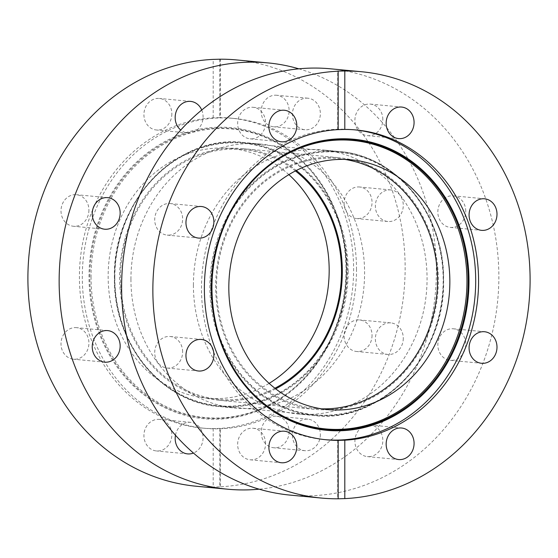 <?xml version="1.0" encoding="UTF-8"?>
<svg xmlns="http://www.w3.org/2000/svg" width="558" height="558" viewBox="0 0 558 558"><rect width="100%" height="100%" fill="white"/><g stroke="black" fill="none" stroke-linecap="round" stroke-linejoin="round"><path stroke-width="0.42" stroke-dasharray="2.79 2.09" d="M295.419 170.929A125.445 110.372 95.4 0 0 242.779 149.579A125.445 110.372 95.4 0 0 120.465 277.472A125.445 110.372 95.4 0 0 219.182 399.354A125.445 110.372 95.4 0 0 274.899 388.235M288.856 174.626A125.445 110.372 95.4 0 0 230.461 148.414A125.445 110.372 95.4 0 0 108.147 276.315A125.445 110.372 95.4 0 0 206.865 398.189A125.445 110.372 95.4 0 0 269.144 383.374M130.935 279.23A132.616 116.678 95.4 0 0 235.288 408.072A132.616 116.678 95.4 0 0 364.59 272.869A132.616 116.678 95.4 0 0 260.23 144.027A132.616 116.678 95.4 0 0 130.935 279.23M88.917 210.101A15.847 13.943 -84.6 0 1 73.468 226.262A15.847 13.943 -84.6 0 1 61.003 210.861A15.847 13.943 -84.6 0 1 76.453 194.707A15.847 13.943 -84.6 0 1 88.917 210.101M74.96 327.602A15.847 13.943 -84.6 0 1 76.453 327.651A15.847 13.943 -84.6 0 1 88.903 343.895A15.847 13.943 -84.6 0 1 74.96 359.254A15.847 13.943 -84.6 0 1 73.468 359.206A15.847 13.943 -84.6 0 1 61.024 342.961A15.847 13.943 -84.6 0 1 74.96 327.602M157.886 419.351A15.847 13.943 -84.6 0 1 159.372 419.4A15.847 13.943 -84.6 0 1 171.822 435.638A15.847 13.943 -84.6 0 1 157.886 450.997A15.847 13.943 -84.6 0 1 156.393 450.948A15.847 13.943 -84.6 0 1 143.943 434.71A15.847 13.943 -84.6 0 1 157.886 419.351M175.47 435.219A15.847 13.943 -84.6 0 1 189.127 422.301A15.847 13.943 -84.6 0 1 190.613 422.35A15.847 13.943 -84.6 0 1 203.007 436.098A15.847 13.943 -84.6 0 1 193.459 453.047M289.114 431.599A15.847 13.943 -84.6 0 1 273.664 447.753A15.847 13.943 -84.6 0 1 261.2 432.359A15.847 13.943 -84.6 0 1 276.649 416.205A15.847 13.943 -84.6 0 1 289.114 431.599M320.355 434.549A15.847 13.943 -84.6 0 1 304.905 450.704A15.847 13.943 -84.6 0 1 292.434 435.31A15.847 13.943 -84.6 0 1 307.883 419.156A15.847 13.943 -84.6 0 1 320.355 434.549M372.04 335.33A15.847 13.943 -84.6 0 1 356.59 351.491A15.847 13.943 -84.6 0 1 344.119 336.097A15.847 13.943 -84.6 0 1 359.568 319.936A15.847 13.943 -84.6 0 1 372.04 335.33M403.281 338.281A15.847 13.943 -84.6 0 1 387.831 354.442A15.847 13.943 -84.6 0 1 375.36 339.048A15.847 13.943 -84.6 0 1 390.809 322.887A15.847 13.943 -84.6 0 1 403.281 338.281M358.083 186.944A15.847 13.943 -84.6 0 1 359.568 186.993A15.847 13.943 -84.6 0 1 372.019 203.238A15.847 13.943 -84.6 0 1 358.083 218.596A15.847 13.943 -84.6 0 1 356.59 218.548A15.847 13.943 -84.6 0 1 344.14 202.303A15.847 13.943 -84.6 0 1 358.083 186.944M389.324 189.894A15.847 13.943 -84.6 0 1 390.809 189.943A15.847 13.943 -84.6 0 1 403.26 206.188A15.847 13.943 -84.6 0 1 389.324 221.547A15.847 13.943 -84.6 0 1 387.831 221.498A15.847 13.943 -84.6 0 1 375.381 205.253A15.847 13.943 -84.6 0 1 389.324 189.894M275.157 95.195A15.847 13.943 -84.6 0 1 276.649 95.251A15.847 13.943 -84.6 0 1 289.1 111.488A15.847 13.943 -84.6 0 1 275.157 126.847A15.847 13.943 -84.6 0 1 273.664 126.799A15.847 13.943 -84.6 0 1 261.214 110.554A15.847 13.943 -84.6 0 1 275.157 95.195M306.398 98.145A15.847 13.943 -84.6 0 1 307.883 98.201A15.847 13.943 -84.6 0 1 320.334 114.439A15.847 13.943 -84.6 0 1 306.398 129.798A15.847 13.943 -84.6 0 1 304.905 129.749A15.847 13.943 -84.6 0 1 292.455 113.504A15.847 13.943 -84.6 0 1 306.398 98.145M91.031 276.775A144.871 127.468 95.4 0 0 160.955 403.922A144.871 127.468 95.4 0 0 294.101 387.95A144.871 127.468 95.4 0 0 346.295 269.821A144.871 127.468 95.4 0 0 314.238 174.8A144.871 127.468 95.4 0 0 173.433 139.235A144.871 127.468 95.4 0 0 91.031 276.775M356.506 269.633A155.626 136.926 95.4 0 0 234.039 118.436A155.626 136.926 95.4 0 0 82.298 277.11A155.626 136.926 95.4 0 0 204.765 428.307A155.626 136.926 95.4 0 0 356.506 269.633M171.843 113.839A15.847 13.943 -84.6 0 1 156.393 129.993A15.847 13.943 -84.6 0 1 143.922 114.599A15.847 13.943 -84.6 0 1 159.372 98.445A15.847 13.943 -84.6 0 1 171.843 113.839M201.724 110.01A15.847 13.943 -84.6 0 1 203.084 116.789A15.847 13.943 -84.6 0 1 187.634 132.944A15.847 13.943 -84.6 0 1 180.722 130.035M219.845 59.371L219.845 117.626L213.198 117.808A155.626 136.926 95.4 0 0 79.417 276.831A155.626 136.926 95.4 0 0 201.884 428.035A155.626 136.926 95.4 0 0 213.198 428.572L219.845 428.391A155.626 136.926 95.4 0 0 353.626 269.361A155.626 136.926 95.4 0 0 231.158 118.163A155.626 136.926 95.4 0 0 219.845 117.626L220.291 117.71L220.291 59.294M236.655 59.943A214.105 188.381 -84.6 0 1 405.143 267.959A214.105 188.381 -84.6 0 1 219.845 486.806L220.291 486.904L220.291 428.488L219.845 428.391L219.845 486.806L213.198 486.988A214.105 188.381 -84.6 0 1 196.388 486.255M298.851 68.822A214.105 188.381 -84.6 0 1 436.384 270.909A214.105 188.381 -84.6 0 1 259.149 489.178M213.198 428.572L213.198 486.988M213.198 117.808L213.198 59.392M438.114 272.039A126.387 111.202 -84.6 0 1 315.137 409.363A126.387 111.202 -84.6 0 1 215.925 295.036A126.387 111.202 -84.6 0 1 338.908 157.712A126.387 111.202 -84.6 0 1 438.114 272.039M275.687 388.849A126.387 111.202 -84.6 0 1 219.092 400.288A126.387 111.202 -84.6 0 1 119.886 285.961A126.387 111.202 -84.6 0 1 242.863 148.637A126.387 111.202 -84.6 0 1 296.312 170.476M114.913 286.477A132.044 116.183 -84.6 0 1 243.4 143.001A132.044 116.183 -84.6 0 1 347.048 262.455A132.044 116.183 -84.6 0 1 218.562 405.924A132.044 116.183 -84.6 0 1 114.913 286.477M210.952 295.545A132.044 116.183 -84.6 0 1 339.438 152.076A132.044 116.183 -84.6 0 1 443.087 271.523A132.044 116.183 -84.6 0 1 314.6 414.999A132.044 116.183 -84.6 0 1 210.952 295.545M321.401 408.812A125.445 110.372 -84.6 0 1 315.221 408.421A125.445 110.372 -84.6 0 1 216.504 286.547A125.445 110.372 -84.6 0 1 338.818 158.646A125.445 110.372 -84.6 0 1 344.956 159.428M193.41 285.131A132.616 116.678 -84.6 0 1 322.712 149.928A132.616 116.678 -84.6 0 1 427.065 278.77A132.616 116.678 -84.6 0 1 297.77 413.973A132.616 116.678 -84.6 0 1 193.41 285.131M182.64 351.903A15.847 13.943 95.4 0 0 170.169 336.502A15.847 13.943 95.4 0 0 154.719 352.663A15.847 13.943 95.4 0 0 167.191 368.057A15.847 13.943 95.4 0 0 182.64 351.903M168.676 235.162A15.847 13.943 95.4 0 0 182.619 219.803A15.847 13.943 95.4 0 0 170.169 203.558A15.847 13.943 95.4 0 0 168.676 203.51A15.847 13.943 95.4 0 0 154.74 218.869A15.847 13.943 95.4 0 0 167.191 235.113A15.847 13.943 95.4 0 0 168.676 235.162M251.602 138.893A15.847 13.943 95.4 0 0 265.545 123.534A15.847 13.943 95.4 0 0 253.095 107.296A15.847 13.943 95.4 0 0 251.602 107.248A15.847 13.943 95.4 0 0 237.666 122.607A15.847 13.943 95.4 0 0 250.117 138.844A15.847 13.943 95.4 0 0 251.602 138.893M382.837 119.496A15.847 13.943 95.4 0 0 370.366 104.102A15.847 13.943 95.4 0 0 354.916 120.256A15.847 13.943 95.4 0 0 367.387 135.65A15.847 13.943 95.4 0 0 382.837 119.496M465.756 211.238A15.847 13.943 95.4 0 0 453.291 195.844A15.847 13.943 95.4 0 0 437.842 212.005A15.847 13.943 95.4 0 0 450.306 227.399A15.847 13.943 95.4 0 0 465.756 211.238M451.799 360.391A15.847 13.943 95.4 0 0 465.742 345.032A15.847 13.943 95.4 0 0 453.291 328.788A15.847 13.943 95.4 0 0 451.799 328.739A15.847 13.943 95.4 0 0 437.863 344.098A15.847 13.943 95.4 0 0 450.306 360.342A15.847 13.943 95.4 0 0 451.799 360.391M368.873 456.653A15.847 13.943 95.4 0 0 382.816 441.294A15.847 13.943 95.4 0 0 370.366 425.056A15.847 13.943 95.4 0 0 368.873 425.008A15.847 13.943 95.4 0 0 354.937 440.367A15.847 13.943 95.4 0 0 367.387 456.604A15.847 13.943 95.4 0 0 368.873 456.653M243.944 383.423A144.871 127.468 -84.6 0 1 243.762 383.2A144.871 127.468 -84.6 0 1 211.705 288.179A144.871 127.468 -84.6 0 1 263.899 170.05A144.871 127.468 -84.6 0 1 264.115 169.862M325.405 439.697A155.626 136.926 -84.6 0 1 323.961 439.565A155.626 136.926 -84.6 0 1 201.494 288.367A155.626 136.926 -84.6 0 1 353.235 129.693A155.626 136.926 -84.6 0 1 354.672 129.84M265.566 443.645A15.847 13.943 95.4 0 0 253.095 428.251A15.847 13.943 95.4 0 0 237.645 444.405A15.847 13.943 95.4 0 0 250.117 459.799A15.847 13.943 95.4 0 0 265.566 443.645M338.155 129.609L337.709 129.512L338.155 129.4M290.104 495.106A214.105 188.381 95.4 0 0 498.859 276.81A214.105 188.381 95.4 0 0 330.371 68.794M338.155 498.789L337.709 498.706L338.155 498.629M348.164 271.314A132.616 116.678 -84.6 0 1 218.869 406.524A132.616 116.678 -84.6 0 1 114.509 277.682A132.616 116.678 -84.6 0 1 243.811 142.471A132.616 116.678 -84.6 0 1 348.164 271.314M114.815 277.626A131.855 116.015 95.4 0 0 230.977 406.154A131.855 116.015 95.4 0 0 347.146 271.3A131.855 116.015 95.4 0 0 230.977 142.778A131.855 116.015 95.4 0 0 114.815 277.626M346.539 269.709A146.161 128.598 95.4 0 0 217.773 127.245A146.161 128.598 95.4 0 0 89.008 276.726A146.161 128.598 95.4 0 0 217.773 419.191A146.161 128.598 95.4 0 0 346.539 269.709M89.81 276.726A145.436 127.963 -84.6 0 1 172.527 138.649A145.436 127.963 -84.6 0 1 313.875 174.354A145.436 127.963 -84.6 0 1 346.058 269.744A145.436 127.963 -84.6 0 1 293.661 388.326A145.436 127.963 -84.6 0 1 160 404.362A145.436 127.963 -84.6 0 1 89.81 276.726M443.491 280.318A132.616 116.678 95.4 0 0 339.131 151.476A132.616 116.678 95.4 0 0 209.836 286.686A132.616 116.678 95.4 0 0 314.189 415.529A132.616 116.678 95.4 0 0 443.491 280.318M210.854 286.7A131.855 116.015 -84.6 0 1 327.023 151.846A131.855 116.015 -84.6 0 1 443.185 280.374A131.855 116.015 -84.6 0 1 327.023 415.222A131.855 116.015 -84.6 0 1 210.854 286.7M260.23 144.027L243.811 142.471C177.256 133.906 112.409 201.738 114.418 277.661C113.155 343.316 161.081 402.499 218.869 406.524L235.288 408.072M294.101 387.95L293.661 388.326C326.228 360.775 346.323 315.298 346.051 269.737C345.674 233.202 334.946 201.41 313.875 174.354L314.238 174.8M206.865 398.189L219.182 399.354M104.709 229.212L73.468 226.262M107.694 330.601L76.453 327.651M190.613 422.35L159.372 419.4M304.905 450.704L273.664 447.753M387.831 354.442L356.59 351.491M390.809 189.943L359.568 186.993M307.883 98.201L276.649 95.251M187.634 132.944L156.393 129.993M201.884 428.035L204.765 428.307M231.158 118.163L234.039 118.436M190.613 101.396L159.372 98.445M304.905 129.749L273.664 126.799M387.831 221.498L356.59 218.548M390.809 322.887L359.568 319.936M307.883 419.156L276.649 416.205M187.634 453.898L156.393 450.948M104.709 362.156L73.468 359.206M107.694 197.658L76.453 194.707M230.461 148.414L242.779 149.579M219.092 400.288L315.137 409.363M243.4 143.001L339.438 152.076M218.562 405.924L314.6 414.999M242.863 148.637L338.908 157.712M297.77 413.973L314.189 415.529C380.744 424.094 445.591 356.262 443.582 280.339C444.845 214.684 396.919 155.501 339.131 151.476L322.712 149.928M351.135 159.811L338.818 158.646M170.169 336.502L201.41 339.452M170.169 203.558L201.41 206.509M253.095 107.296L284.336 110.247M370.366 104.102L401.607 107.052M453.291 195.844L484.532 198.794M453.291 328.788L484.532 331.738M370.366 425.056L401.607 428.007M263.899 170.05L264.339 169.674M253.095 428.251L284.336 431.201M356.116 129.965L353.235 129.693M326.842 439.837L323.961 439.565M250.117 459.799L281.351 462.749M243.762 383.2L244.125 383.646M337.709 440.29L337.709 498.706M337.709 129.512L337.709 71.096M367.387 456.604L398.628 459.555M450.306 360.342L481.547 363.293M450.306 227.399L481.547 230.349M367.387 135.65L398.628 138.6M250.117 138.844L281.351 141.795M167.191 235.113L198.432 238.064M167.191 368.057L198.432 371.007M327.539 409.586L315.221 408.421"/><path stroke-width="0.84" d="M274.899 388.235A125.445 110.372 95.4 0 0 341.496 271.453A125.445 110.372 95.4 0 0 295.419 170.929M269.144 383.374A125.445 110.372 95.4 0 0 329.178 270.288A125.445 110.372 95.4 0 0 288.856 174.626M120.158 213.051A15.847 13.943 -84.6 0 1 104.709 229.212A15.847 13.943 -84.6 0 1 92.244 213.812A15.847 13.943 -84.6 0 1 107.694 197.658A15.847 13.943 -84.6 0 1 120.158 213.051M106.201 330.552A15.847 13.943 -84.6 0 1 107.694 330.601A15.847 13.943 -84.6 0 1 120.137 346.846A15.847 13.943 -84.6 0 1 106.201 362.205A15.847 13.943 -84.6 0 1 104.709 362.156A15.847 13.943 -84.6 0 1 92.258 345.911A15.847 13.943 -84.6 0 1 106.201 330.552M193.459 453.047A15.847 13.943 -84.6 0 1 189.127 453.947A15.847 13.943 -84.6 0 1 187.634 453.898A15.847 13.943 -84.6 0 1 175.47 435.219M180.722 130.035A15.847 13.943 -84.6 0 1 175.163 117.55A15.847 13.943 -84.6 0 1 190.613 101.396A15.847 13.943 -84.6 0 1 201.724 110.01M259.149 489.178A214.105 188.381 -84.6 0 1 227.629 489.206A214.105 188.381 -84.6 0 1 59.141 281.19A214.105 188.381 -84.6 0 1 267.896 62.894A214.105 188.381 -84.6 0 1 298.851 68.822M227.629 489.206L196.388 486.255A214.105 188.381 -84.6 0 1 27.9 278.24A214.105 188.381 -84.6 0 1 213.198 59.392L219.845 59.211A214.105 188.381 -84.6 0 1 236.655 59.943L267.896 62.894M220.291 59.294L219.845 59.371M296.312 170.476A126.387 111.202 -84.6 0 1 342.075 262.964A126.387 111.202 -84.6 0 1 275.687 388.849M344.956 159.428A125.445 110.372 -84.6 0 1 437.535 280.528A125.445 110.372 -84.6 0 1 321.401 408.812M228.822 287.712A125.445 110.372 -84.6 0 1 351.135 159.811A125.445 110.372 -84.6 0 1 449.853 281.685A125.445 110.372 -84.6 0 1 327.539 409.586A125.445 110.372 -84.6 0 1 228.822 287.712M213.881 354.853A15.847 13.943 95.4 0 0 201.41 339.452A15.847 13.943 95.4 0 0 185.96 355.613A15.847 13.943 95.4 0 0 198.432 371.007A15.847 13.943 95.4 0 0 213.881 354.853M199.917 238.113A15.847 13.943 95.4 0 0 213.86 222.754A15.847 13.943 95.4 0 0 201.41 206.509A15.847 13.943 95.4 0 0 199.917 206.46A15.847 13.943 95.4 0 0 185.981 221.819A15.847 13.943 95.4 0 0 198.432 238.064A15.847 13.943 95.4 0 0 199.917 238.113M282.843 141.844A15.847 13.943 95.4 0 0 296.786 126.485A15.847 13.943 95.4 0 0 284.336 110.247A15.847 13.943 95.4 0 0 282.843 110.198A15.847 13.943 95.4 0 0 268.9 125.557A15.847 13.943 95.4 0 0 281.351 141.795A15.847 13.943 95.4 0 0 282.843 141.844M414.078 122.446A15.847 13.943 95.4 0 0 401.607 107.052A15.847 13.943 95.4 0 0 386.157 123.206A15.847 13.943 95.4 0 0 398.628 138.6A15.847 13.943 95.4 0 0 414.078 122.446M496.997 214.195A15.847 13.943 95.4 0 0 484.532 198.794A15.847 13.943 95.4 0 0 469.083 214.956A15.847 13.943 95.4 0 0 481.547 230.349A15.847 13.943 95.4 0 0 496.997 214.195M483.04 363.342A15.847 13.943 95.4 0 0 496.976 347.983A15.847 13.943 95.4 0 0 484.532 331.738A15.847 13.943 95.4 0 0 483.04 331.689A15.847 13.943 95.4 0 0 469.097 347.048A15.847 13.943 95.4 0 0 481.547 363.293A15.847 13.943 95.4 0 0 483.04 363.342M400.114 459.611A15.847 13.943 95.4 0 0 414.057 444.245A15.847 13.943 95.4 0 0 401.607 428.007A15.847 13.943 95.4 0 0 400.114 427.958A15.847 13.943 95.4 0 0 386.178 443.317A15.847 13.943 95.4 0 0 398.628 459.555A15.847 13.943 95.4 0 0 400.114 459.611M264.115 169.862A144.871 127.468 -84.6 0 1 397.17 154.141A144.871 127.468 -84.6 0 1 466.969 281.225A144.871 127.468 -84.6 0 1 384.692 418.702A144.871 127.468 -84.6 0 1 243.944 383.423M354.672 129.84A155.626 136.926 -84.6 0 1 475.702 280.89A155.626 136.926 -84.6 0 1 325.405 439.697M296.8 446.595A15.847 13.943 95.4 0 0 284.336 431.201A15.847 13.943 95.4 0 0 268.886 447.356A15.847 13.943 95.4 0 0 281.351 462.749A15.847 13.943 95.4 0 0 296.8 446.595M338.155 129.609L344.802 129.428A155.626 136.926 -84.6 0 1 356.116 129.965A155.626 136.926 -84.6 0 1 478.583 281.169A155.626 136.926 -84.6 0 1 344.802 440.192L338.155 440.374A155.626 136.926 -84.6 0 1 326.842 439.837A155.626 136.926 -84.6 0 1 204.374 288.639A155.626 136.926 -84.6 0 1 338.155 129.609L338.155 71.194A214.105 188.381 95.4 0 0 152.857 290.041A214.105 188.381 95.4 0 0 321.345 498.057A214.105 188.381 95.4 0 0 338.155 498.789L344.802 498.608A214.105 188.381 95.4 0 0 530.1 279.76A214.105 188.381 95.4 0 0 361.612 71.745A214.105 188.381 95.4 0 0 344.802 71.012L344.802 129.428M361.612 71.745L330.371 68.794A214.105 188.381 95.4 0 0 121.616 287.091A214.105 188.381 95.4 0 0 290.104 495.106L321.345 498.057M344.802 71.012L337.709 71.096M344.802 498.608L344.802 440.192M337.709 440.29L338.155 440.374L338.155 498.789M468.992 281.274A146.161 128.598 -84.6 0 1 340.227 430.755A146.161 128.598 -84.6 0 1 211.461 288.291A146.161 128.598 -84.6 0 1 340.227 138.809A146.161 128.598 -84.6 0 1 468.992 281.274M244.125 383.646C223.054 356.59 212.326 324.798 211.949 288.263A145.436 127.963 95.4 0 0 244.125 383.646A145.436 127.963 95.4 0 0 385.473 419.351A145.436 127.963 95.4 0 0 468.19 281.274A145.436 127.963 95.4 0 0 398 153.638A145.436 127.963 95.4 0 0 264.339 169.674A145.436 127.963 95.4 0 0 211.942 288.256M211.949 288.263C211.677 242.702 231.772 197.225 264.339 169.674"/></g></svg>
